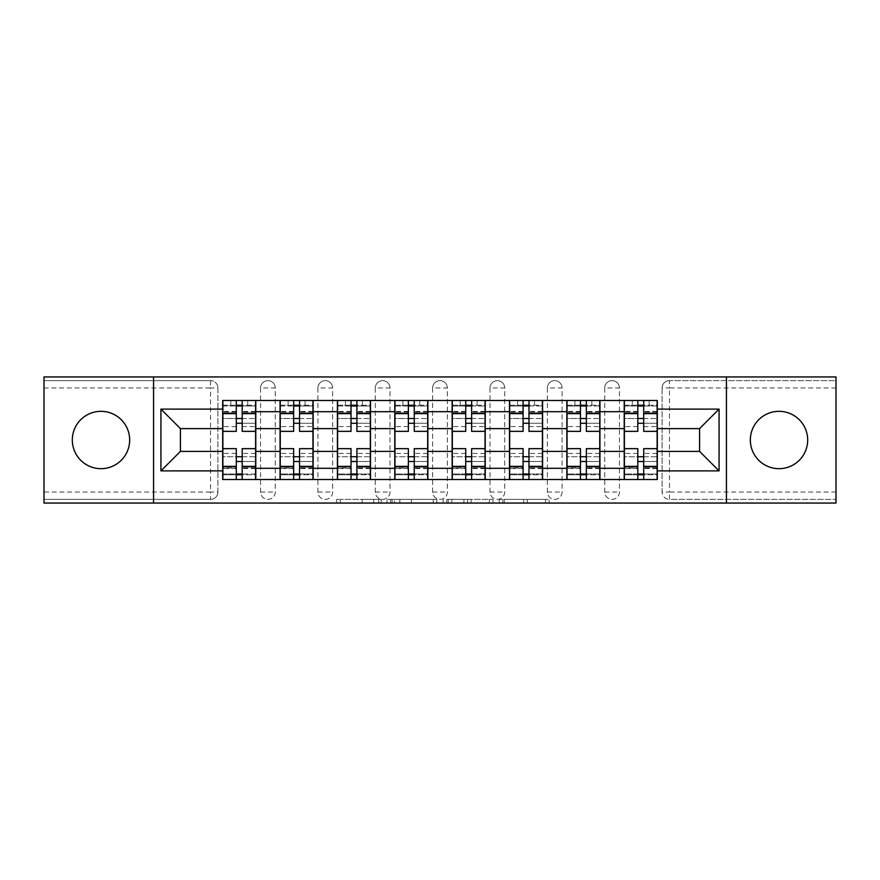 <?xml version="1.0" encoding="UTF-8"?>
<svg xmlns="http://www.w3.org/2000/svg" width="880" height="880" viewBox="0 0 880 880"><rect width="100%" height="100%" fill="white"/><g stroke="black" fill="none" stroke-linecap="round" stroke-linejoin="round"><path stroke-width="0.66" stroke-dasharray="4.4 3.3" d="M381.172 503.063L340.296 503.063L381.172 503.063L381.172 499.378L362.131 499.378L362.131 503.063L362.131 499.378L381.172 499.378L381.172 503.063L381.172 499.378L362.131 499.378L362.131 503.063L362.131 499.378L381.172 499.378L340.296 499.378L381.172 499.378M779.009 468.677A28.677 28.677 0 0 1 750.332 440A28.677 28.677 0 0 1 779.009 411.323A28.677 28.677 0 0 1 807.686 440A28.677 28.677 0 0 1 779.009 468.677M100.991 468.677A28.677 28.677 0 0 1 72.314 440A28.677 28.677 0 0 1 100.991 411.323A28.677 28.677 0 0 1 129.668 440A28.677 28.677 0 0 1 100.991 468.677M604.725 387.97A7.359 7.359 0 0 1 612.073 380.622A7.359 7.359 0 0 1 619.432 387.97A7.359 7.359 0 0 0 612.073 380.622A7.359 7.359 0 0 0 604.725 387.97L604.725 492.03A7.359 7.359 0 0 0 612.073 499.378A7.359 7.359 0 0 0 619.432 492.03L619.432 387.97A7.359 7.359 0 0 0 612.073 380.622A7.359 7.359 0 0 0 604.725 387.97L604.725 492.03A7.359 7.359 0 0 0 612.073 499.378A7.359 7.359 0 0 0 619.432 492.03L619.432 387.97L604.725 387.97M547.36 387.97A7.359 7.359 0 0 1 554.719 380.622A7.359 7.359 0 0 1 562.067 387.97A7.359 7.359 0 0 0 554.719 380.622A7.359 7.359 0 0 0 547.36 387.97L547.36 492.03A7.359 7.359 0 0 0 554.719 499.378A7.359 7.359 0 0 0 562.067 492.03L562.067 387.97A7.359 7.359 0 0 0 554.719 380.622A7.359 7.359 0 0 0 547.36 387.97L547.36 492.03A7.359 7.359 0 0 0 554.719 499.378A7.359 7.359 0 0 0 562.067 492.03L562.067 387.97L547.36 387.97M490.006 387.97A7.359 7.359 0 0 1 497.354 380.622A7.359 7.359 0 0 1 504.713 387.97A7.359 7.359 0 0 0 497.354 380.622A7.359 7.359 0 0 0 490.006 387.97L490.006 492.03A7.359 7.359 0 0 0 497.354 499.378A7.359 7.359 0 0 0 504.713 492.03L504.713 387.97A7.359 7.359 0 0 0 497.354 380.622A7.359 7.359 0 0 0 490.006 387.97L490.006 492.03A7.359 7.359 0 0 0 497.354 499.378A7.359 7.359 0 0 0 504.713 492.03L504.713 387.97L490.006 387.97M432.641 387.97A7.359 7.359 0 0 1 440 380.622A7.359 7.359 0 0 1 447.359 387.97A7.359 7.359 0 0 0 440 380.622A7.359 7.359 0 0 0 432.641 387.97L432.641 492.03A7.359 7.359 0 0 0 440 499.378A7.359 7.359 0 0 0 447.359 492.03L447.359 387.97A7.359 7.359 0 0 0 440 380.622A7.359 7.359 0 0 0 432.641 387.97L432.641 492.03A7.359 7.359 0 0 0 440 499.378A7.359 7.359 0 0 0 447.359 492.03L447.359 387.97L432.641 387.97M375.287 387.97A7.359 7.359 0 0 1 382.646 380.622A7.359 7.359 0 0 1 389.994 387.97A7.359 7.359 0 0 0 382.646 380.622A7.359 7.359 0 0 0 375.287 387.97L375.287 492.03A7.359 7.359 0 0 0 382.646 499.378A7.359 7.359 0 0 0 389.994 492.03L389.994 387.97A7.359 7.359 0 0 0 382.646 380.622A7.359 7.359 0 0 0 375.287 387.97L375.287 492.03A7.359 7.359 0 0 0 382.646 499.378A7.359 7.359 0 0 0 389.994 492.03L389.994 387.97L375.287 387.97M317.933 387.97A7.359 7.359 0 0 1 325.281 380.622A7.359 7.359 0 0 1 332.64 387.97A7.359 7.359 0 0 0 325.281 380.622A7.359 7.359 0 0 0 317.933 387.97L317.933 492.03A7.359 7.359 0 0 0 325.281 499.378A7.359 7.359 0 0 0 332.64 492.03L332.64 387.97A7.359 7.359 0 0 0 325.281 380.622A7.359 7.359 0 0 0 317.933 387.97L317.933 492.03A7.359 7.359 0 0 0 325.281 499.378A7.359 7.359 0 0 0 332.64 492.03L332.64 387.97L317.933 387.97M260.568 387.97A7.359 7.359 0 0 1 267.927 380.622A7.359 7.359 0 0 1 275.275 387.97A7.359 7.359 0 0 0 267.927 380.622A7.359 7.359 0 0 0 260.568 387.97L260.568 492.03A7.359 7.359 0 0 0 267.927 499.378A7.359 7.359 0 0 0 275.275 492.03L275.275 387.97A7.359 7.359 0 0 0 267.927 380.622A7.359 7.359 0 0 0 260.568 387.97L260.568 492.03A7.359 7.359 0 0 0 267.927 499.378A7.359 7.359 0 0 0 275.275 492.03L275.275 387.97L260.568 387.97M545.479 503.063L502.887 503.063L545.479 503.063L545.479 499.378L527.252 499.378L549.087 499.378L549.087 503.063L549.087 499.378L502.887 499.378L549.087 499.378L549.087 503.063L549.087 499.378L545.479 499.378L545.479 503.063M523.644 503.063L504.328 503.063L523.644 503.063L523.644 499.378L527.252 499.378L523.644 499.378L523.644 503.063L523.644 499.378L504.328 499.378L504.328 503.063L504.328 499.378L523.644 499.378L523.644 503.063M499.279 503.063L502.887 503.063L499.279 503.063L499.279 499.378L502.887 499.378L499.279 499.378L499.279 503.063M336.688 503.063L340.296 503.063L336.688 503.063L336.688 499.378L340.296 499.378L336.688 499.378L336.688 503.063M836 492.03L669.438 492.03L669.438 499.378L836 499.378L836 503.063L44 503.063L44 499.378L210.562 499.378A7.359 7.359 0 0 0 217.921 492.03L217.921 387.97A7.359 7.359 0 0 0 210.562 380.622A7.359 7.359 0 0 1 217.921 387.97A7.359 7.359 0 0 0 210.562 380.622L44 380.622L44 376.937L836 376.937L836 380.622L669.438 380.622A7.359 7.359 0 0 0 662.079 387.97L662.079 492.03A7.359 7.359 0 0 0 669.438 499.378A7.359 7.359 0 0 1 662.079 492.03A7.359 7.359 0 0 0 669.438 499.378L836 499.378L836 380.622L669.438 380.622A7.359 7.359 0 0 0 662.079 387.97L662.079 492.03L669.438 492.03L669.438 387.97L836 387.97M436.843 503.063L433.235 503.063L436.843 503.063L436.843 499.378L436.843 503.063M390.643 503.063L433.235 503.063L387.035 503.063L390.643 503.063L390.643 499.378L436.843 499.378L387.035 499.378L387.035 503.063L387.035 499.378L390.643 499.378L390.643 503.063M446.765 503.063L492.965 503.063L443.157 503.063L446.765 503.063L446.765 499.378L492.965 499.378L492.965 503.063L492.965 499.378L471.13 499.378L471.13 503.063M217.921 492.03L217.921 387.97L210.562 387.97L210.562 492.03L44 492.03L44 499.378L210.562 499.378A7.359 7.359 0 0 0 217.921 492.03A7.359 7.359 0 0 1 210.562 499.378L210.562 492.03L217.921 492.03M44 387.97L210.562 387.97L210.562 380.622L44 380.622L44 492.03M624.217 400.477L657.305 400.477L657.305 405.988L624.217 405.988L624.217 400.477L599.94 400.477L599.94 405.988L566.852 405.988L566.852 400.477L542.586 400.477L542.586 405.988L509.498 405.988L509.498 400.477L485.221 400.477L485.221 405.988L452.133 405.988L452.133 400.477L427.867 400.477L427.867 405.988L394.779 405.988L394.779 400.477L370.502 400.477L370.502 405.988L337.414 405.988L337.414 400.477L313.148 400.477L313.148 405.988L280.06 405.988L280.06 400.477L255.783 400.477L255.783 405.988L222.695 405.988L222.695 474.012L255.783 474.012L255.783 405.988M255.783 474.012L255.783 479.523L280.06 479.523L280.06 474.012L313.148 474.012L313.148 405.988M280.06 405.988L280.06 474.012L293.656 474.012M313.148 474.012L313.148 479.523L337.414 479.523L337.414 474.012L370.502 474.012L370.502 405.988M337.414 405.988L337.414 474.012L351.021 474.012M370.502 474.012L370.502 479.523L394.779 479.523L394.779 474.012L427.867 474.012L427.867 405.988M394.779 405.988L394.779 474.012L408.375 474.012M427.867 474.012L427.867 479.523L452.133 479.523L452.133 474.012L485.221 474.012L485.221 405.988M452.133 405.988L452.133 474.012L465.74 474.012M485.221 474.012L485.221 479.523L509.498 479.523L509.498 474.012L542.586 474.012L542.586 405.988M509.498 405.988L509.498 474.012L523.094 474.012M542.586 474.012L542.586 479.523L566.852 479.523L566.852 474.012L599.94 474.012L599.94 405.988M566.852 405.988L566.852 474.012L580.459 474.012M599.94 474.012L599.94 479.523L624.217 479.523L624.217 474.012L657.305 474.012L657.305 405.988M624.217 405.988L624.217 474.012L637.813 474.012M599.94 451.396L624.217 451.396M542.586 451.396L566.852 451.396M485.221 451.396L509.498 451.396M427.867 451.396L452.133 451.396M370.502 451.396L394.779 451.396M313.148 451.396L337.414 451.396M255.783 451.396L280.06 451.396M624.217 428.604L599.94 428.604M566.852 428.604L542.586 428.604M509.498 428.604L485.221 428.604M452.133 428.604L427.867 428.604M394.779 428.604L370.502 428.604M337.414 428.604L313.148 428.604M280.06 428.604L255.783 428.604M222.695 428.604L180.411 428.604L180.411 451.396L222.695 451.396M153.571 503.063L153.571 376.937M726.429 503.063L726.429 376.937M657.305 451.396L699.589 451.396L699.589 428.604L657.305 428.604M255.783 479.523L222.695 479.523L222.695 474.012L236.302 474.012M222.695 405.988L222.695 400.477L255.783 400.477M280.06 400.477L313.148 400.477M337.414 400.477L370.502 400.477M394.779 400.477L427.867 400.477M452.133 400.477L485.221 400.477M509.498 400.477L542.586 400.477M566.852 400.477L599.94 400.477M657.305 474.012L657.305 479.523L624.217 479.523M599.94 479.523L566.852 479.523M542.586 479.523L509.498 479.523M485.221 479.523L452.133 479.523M427.867 479.523L394.779 479.523M370.502 479.523L337.414 479.523M313.148 479.523L280.06 479.523M255.607 474.012L242.187 474.012M222.882 405.988L236.302 405.988M242.187 405.988L255.607 405.988M619.432 492.03A7.359 7.359 0 0 1 612.073 499.378A7.359 7.359 0 0 1 604.725 492.03L619.432 492.03M562.067 492.03A7.359 7.359 0 0 1 554.719 499.378A7.359 7.359 0 0 1 547.36 492.03L562.067 492.03M504.713 492.03A7.359 7.359 0 0 1 497.354 499.378A7.359 7.359 0 0 1 490.006 492.03L504.713 492.03M447.359 492.03A7.359 7.359 0 0 1 440 499.378A7.359 7.359 0 0 1 432.641 492.03L447.359 492.03M389.994 492.03A7.359 7.359 0 0 1 382.646 499.378A7.359 7.359 0 0 1 375.287 492.03L389.994 492.03M332.64 492.03A7.359 7.359 0 0 1 325.281 499.378A7.359 7.359 0 0 1 317.933 492.03L332.64 492.03M275.275 492.03A7.359 7.359 0 0 1 267.927 499.378A7.359 7.359 0 0 1 260.568 492.03L275.275 492.03M312.961 474.012L299.541 474.012M280.236 405.988L293.656 405.988M299.541 405.988L312.961 405.988M370.326 474.012L356.906 474.012M337.601 405.988L351.021 405.988M356.906 405.988L370.326 405.988M427.68 474.012L414.26 474.012M394.955 405.988L408.375 405.988M414.26 405.988L427.68 405.988M485.045 474.012L471.625 474.012M452.32 405.988L465.74 405.988M471.625 405.988L485.045 405.988M542.399 474.012L528.979 474.012M509.674 405.988L523.094 405.988M528.979 405.988L542.399 405.988M599.764 474.012L586.344 474.012M567.039 405.988L580.459 405.988M586.344 405.988L599.764 405.988M657.118 474.012L643.698 474.012M624.393 405.988L637.813 405.988M643.698 405.988L657.118 405.988M394.614 503.063L399.85 503.063L394.614 503.063L394.614 499.378L392.084 499.378L392.084 503.063L392.084 499.378L399.85 499.378L394.614 499.378L394.614 503.063M399.85 503.063L411.4 503.063L399.85 503.063L399.85 499.378L411.4 499.378L411.4 503.063L411.4 499.378L399.85 499.378L399.85 503.063M446.765 499.378L467.522 499.378L467.522 503.063L467.522 499.378L463.914 499.378L467.522 499.378L467.522 503.063L467.522 499.378L471.13 499.378M448.206 499.378L448.206 503.063L448.206 499.378M443.157 499.378L443.157 503.063L443.157 499.378M242.187 426.58L255.607 426.58L255.607 405.251L247.698 405.251L247.698 400.477L230.791 400.477L230.791 405.251L247.698 405.251L247.698 400.477L255.607 400.477L255.607 405.251L242.187 405.251L242.187 426.58L242.187 418.495L255.607 418.495L222.882 418.495L222.882 468.105L236.302 468.105L236.302 453.42L236.302 461.505L255.607 461.505L255.607 453.42L255.607 474.749L222.882 474.749L222.882 479.523L242.187 479.523L242.187 474.749L255.607 474.749L255.607 479.523L242.187 479.523M236.302 431.354L236.302 423.269L255.607 423.269L255.607 431.354L255.607 423.269L242.187 423.269L242.187 431.354M236.302 418.495L236.302 405.251L222.882 405.251L222.882 426.58L222.882 418.495L236.302 418.495L236.302 423.269M236.302 426.58L222.882 426.58M222.882 423.269L222.882 431.354L222.882 423.269M255.607 400.477L222.882 400.477L222.882 405.251L230.791 405.251L230.791 400.477L222.882 400.477M242.187 448.646L242.187 456.731L255.607 456.731L255.607 448.646L255.607 456.731L222.882 456.731L222.882 448.646L222.882 456.731L236.302 456.731L236.302 448.646M236.302 479.523L236.302 474.749L222.882 474.749M236.302 468.589L222.882 468.589M255.607 479.523L222.882 479.523M255.607 426.58L255.607 461.505L242.187 461.505L242.187 453.42L242.187 474.749M242.187 405.251L242.187 400.477M236.302 400.477L236.302 405.251M242.187 423.269L242.187 418.495M236.302 456.731L236.302 461.505M242.187 461.505L242.187 456.731M299.541 426.58L312.961 426.58L312.961 405.251L305.063 405.251L305.063 400.477L288.145 400.477L288.145 405.251L305.063 405.251L305.063 400.477L312.961 400.477L312.961 405.251L299.541 405.251L299.541 426.58L299.541 418.495L312.961 418.495L280.236 418.495L280.236 468.105L293.656 468.105L293.656 453.42L293.656 461.505L312.961 461.505L312.961 453.42L312.961 474.749L280.236 474.749L280.236 479.523L299.541 479.523L299.541 474.749L312.961 474.749L312.961 479.523L299.541 479.523M293.656 431.354L293.656 423.269L312.961 423.269L312.961 431.354L312.961 423.269L299.541 423.269L299.541 431.354M293.656 418.495L293.656 405.251L280.236 405.251L280.236 426.58L280.236 418.495L293.656 418.495L293.656 423.269M293.656 426.58L280.236 426.58M280.236 423.269L280.236 431.354L280.236 423.269M312.961 400.477L280.236 400.477L280.236 405.251L288.145 405.251L288.145 400.477L280.236 400.477M299.541 448.646L299.541 456.731L312.961 456.731L312.961 448.646L312.961 456.731L280.236 456.731L280.236 448.646L280.236 456.731L293.656 456.731L293.656 448.646M293.656 479.523L293.656 474.749L280.236 474.749M293.656 468.589L280.236 468.589M312.961 479.523L280.236 479.523M312.961 426.58L312.961 461.505L299.541 461.505L299.541 453.42L299.541 474.749M299.541 405.251L299.541 400.477M293.656 400.477L293.656 405.251M299.541 423.269L299.541 418.495M293.656 456.731L293.656 461.505M299.541 461.505L299.541 456.731M356.906 426.58L370.326 426.58L370.326 405.251L362.417 405.251L362.417 400.477L345.499 400.477L345.499 405.251L362.417 405.251L362.417 400.477L370.326 400.477L370.326 405.251L356.906 405.251L356.906 426.58L356.906 418.495L370.326 418.495L337.601 418.495L337.601 468.105L351.021 468.105L351.021 453.42L351.021 461.505L370.326 461.505L370.326 453.42L370.326 474.749L337.601 474.749L337.601 479.523L356.906 479.523L356.906 474.749L370.326 474.749L370.326 479.523L356.906 479.523M351.021 431.354L351.021 423.269L370.326 423.269L370.326 431.354L370.326 423.269L356.906 423.269L356.906 431.354M351.021 418.495L351.021 405.251L337.601 405.251L337.601 426.58L337.601 418.495L351.021 418.495L351.021 423.269M351.021 426.58L337.601 426.58M337.601 423.269L337.601 431.354L337.601 423.269M370.326 400.477L337.601 400.477L337.601 405.251L345.499 405.251L345.499 400.477L337.601 400.477M356.906 448.646L356.906 456.731L370.326 456.731L370.326 448.646L370.326 456.731L337.601 456.731L337.601 448.646L337.601 456.731L351.021 456.731L351.021 448.646M351.021 479.523L351.021 474.749L337.601 474.749M351.021 468.589L337.601 468.589M370.326 479.523L337.601 479.523M370.326 426.58L370.326 461.505L356.906 461.505L356.906 453.42L356.906 474.749M356.906 405.251L356.906 400.477M351.021 400.477L351.021 405.251M356.906 423.269L356.906 418.495M351.021 456.731L351.021 461.505M356.906 461.505L356.906 456.731M414.26 426.58L427.68 426.58L427.68 405.251L419.782 405.251L419.782 400.477L402.864 400.477L402.864 405.251L419.782 405.251L419.782 400.477L427.68 400.477L427.68 405.251L414.26 405.251L414.26 426.58L414.26 418.495L427.68 418.495L394.955 418.495L394.955 468.105L408.375 468.105L408.375 453.42L408.375 461.505L427.68 461.505L427.68 453.42L427.68 474.749L394.955 474.749L394.955 479.523L414.26 479.523L414.26 474.749L427.68 474.749L427.68 479.523L414.26 479.523M408.375 431.354L408.375 423.269L427.68 423.269L427.68 431.354L427.68 423.269L414.26 423.269L414.26 431.354M408.375 418.495L408.375 405.251L394.955 405.251L394.955 426.58L394.955 418.495L408.375 418.495L408.375 423.269M408.375 426.58L394.955 426.58M394.955 423.269L394.955 431.354L394.955 423.269M427.68 400.477L394.955 400.477L394.955 405.251L402.864 405.251L402.864 400.477L394.955 400.477M414.26 448.646L414.26 456.731L427.68 456.731L427.68 448.646L427.68 456.731L394.955 456.731L394.955 448.646L394.955 456.731L408.375 456.731L408.375 448.646M408.375 479.523L408.375 474.749L394.955 474.749M408.375 468.589L394.955 468.589M427.68 479.523L394.955 479.523M427.68 426.58L427.68 461.505L414.26 461.505L414.26 453.42L414.26 474.749M414.26 405.251L414.26 400.477M408.375 400.477L408.375 405.251M414.26 423.269L414.26 418.495M408.375 456.731L408.375 461.505M414.26 461.505L414.26 456.731M471.625 426.58L485.045 426.58L485.045 405.251L477.136 405.251L477.136 400.477L460.218 400.477L460.218 405.251L477.136 405.251L477.136 400.477L485.045 400.477L485.045 405.251L471.625 405.251L471.625 426.58L471.625 418.495L485.045 418.495L452.32 418.495L452.32 468.105L465.74 468.105L465.74 453.42L465.74 461.505L485.045 461.505L485.045 453.42L485.045 474.749L452.32 474.749L452.32 479.523L471.625 479.523L471.625 474.749L485.045 474.749L485.045 479.523L471.625 479.523M465.74 431.354L465.74 423.269L485.045 423.269L485.045 431.354L485.045 423.269L471.625 423.269L471.625 431.354M465.74 418.495L465.74 405.251L452.32 405.251L452.32 426.58L452.32 418.495L465.74 418.495L465.74 423.269M465.74 426.58L452.32 426.58M452.32 423.269L452.32 431.354L452.32 423.269M485.045 400.477L452.32 400.477L452.32 405.251L460.218 405.251L460.218 400.477L452.32 400.477M471.625 448.646L471.625 456.731L485.045 456.731L485.045 448.646L485.045 456.731L452.32 456.731L452.32 448.646L452.32 456.731L465.74 456.731L465.74 448.646M465.74 479.523L465.74 474.749L452.32 474.749M465.74 468.589L452.32 468.589M485.045 479.523L452.32 479.523M485.045 426.58L485.045 461.505L471.625 461.505L471.625 453.42L471.625 474.749M471.625 405.251L471.625 400.477M465.74 400.477L465.74 405.251M471.625 423.269L471.625 418.495M465.74 456.731L465.74 461.505M471.625 461.505L471.625 456.731M528.979 426.58L542.399 426.58L542.399 405.251L534.501 405.251L534.501 400.477L517.583 400.477L517.583 405.251L534.501 405.251L534.501 400.477L542.399 400.477L542.399 405.251L528.979 405.251L528.979 426.58L528.979 418.495L542.399 418.495L509.674 418.495L509.674 468.105L523.094 468.105L523.094 453.42L523.094 461.505L542.399 461.505L542.399 453.42L542.399 474.749L509.674 474.749L509.674 479.523L528.979 479.523L528.979 474.749L542.399 474.749L542.399 479.523L528.979 479.523M523.094 431.354L523.094 423.269L542.399 423.269L542.399 431.354L542.399 423.269L528.979 423.269L528.979 431.354M523.094 418.495L523.094 405.251L509.674 405.251L509.674 426.58L509.674 418.495L523.094 418.495L523.094 423.269M523.094 426.58L509.674 426.58M509.674 423.269L509.674 431.354L509.674 423.269M542.399 400.477L509.674 400.477L509.674 405.251L517.583 405.251L517.583 400.477L509.674 400.477M528.979 448.646L528.979 456.731L542.399 456.731L542.399 448.646L542.399 456.731L509.674 456.731L509.674 448.646L509.674 456.731L523.094 456.731L523.094 448.646M523.094 479.523L523.094 474.749L509.674 474.749M523.094 468.589L509.674 468.589M542.399 479.523L509.674 479.523M542.399 426.58L542.399 461.505L528.979 461.505L528.979 453.42L528.979 474.749M528.979 405.251L528.979 400.477M523.094 400.477L523.094 405.251M528.979 423.269L528.979 418.495M523.094 456.731L523.094 461.505M528.979 461.505L528.979 456.731M586.344 426.58L599.764 426.58L599.764 405.251L591.855 405.251L591.855 400.477L574.937 400.477L574.937 405.251L591.855 405.251L591.855 400.477L599.764 400.477L599.764 405.251L586.344 405.251L586.344 426.58L586.344 418.495L599.764 418.495L567.039 418.495L567.039 468.105L580.459 468.105L580.459 453.42L580.459 461.505L599.764 461.505L599.764 453.42L599.764 474.749L567.039 474.749L567.039 479.523L586.344 479.523L586.344 474.749L599.764 474.749L599.764 479.523L586.344 479.523M580.459 431.354L580.459 423.269L599.764 423.269L599.764 431.354L599.764 423.269L586.344 423.269L586.344 431.354M580.459 418.495L580.459 405.251L567.039 405.251L567.039 426.58L567.039 418.495L580.459 418.495L580.459 423.269M580.459 426.58L567.039 426.58M567.039 423.269L567.039 431.354L567.039 423.269M599.764 400.477L567.039 400.477L567.039 405.251L574.937 405.251L574.937 400.477L567.039 400.477M586.344 448.646L586.344 456.731L599.764 456.731L599.764 448.646L599.764 456.731L567.039 456.731L567.039 448.646L567.039 456.731L580.459 456.731L580.459 448.646M580.459 479.523L580.459 474.749L567.039 474.749M580.459 468.589L567.039 468.589M599.764 479.523L567.039 479.523M599.764 426.58L599.764 461.505L586.344 461.505L586.344 453.42L586.344 474.749M586.344 405.251L586.344 400.477M580.459 400.477L580.459 405.251M586.344 423.269L586.344 418.495M580.459 456.731L580.459 461.505M586.344 461.505L586.344 456.731M643.698 426.58L657.118 426.58L657.118 405.251L649.209 405.251L649.209 400.477L632.302 400.477L632.302 405.251L649.209 405.251L649.209 400.477L657.118 400.477L657.118 405.251L643.698 405.251L643.698 426.58L643.698 418.495L657.118 418.495L624.393 418.495L624.393 468.105L637.813 468.105L637.813 453.42L637.813 461.505L657.118 461.505L657.118 453.42L657.118 474.749L624.393 474.749L624.393 479.523L643.698 479.523L643.698 474.749L657.118 474.749L657.118 479.523L643.698 479.523M637.813 431.354L637.813 423.269L657.118 423.269L657.118 431.354L657.118 423.269L643.698 423.269L643.698 431.354M637.813 418.495L637.813 405.251L624.393 405.251L624.393 426.58L624.393 418.495L637.813 418.495L637.813 423.269M637.813 426.58L624.393 426.58M624.393 423.269L624.393 431.354L624.393 423.269M657.118 400.477L624.393 400.477L624.393 405.251L632.302 405.251L632.302 400.477L624.393 400.477M643.698 448.646L643.698 456.731L657.118 456.731L657.118 448.646L657.118 456.731L624.393 456.731L624.393 448.646L624.393 456.731L637.813 456.731L637.813 448.646M637.813 479.523L637.813 474.749L624.393 474.749M637.813 468.589L624.393 468.589M657.118 479.523L624.393 479.523M657.118 426.58L657.118 461.505L643.698 461.505L643.698 453.42L643.698 474.749M643.698 405.251L643.698 400.477M637.813 400.477L637.813 405.251M643.698 423.269L643.698 418.495M637.813 456.731L637.813 461.505M643.698 461.505L643.698 456.731M378.642 499.378L378.642 503.063L378.642 499.378M669.438 380.622A7.359 7.359 0 0 0 662.079 387.97L669.438 387.97L669.438 380.622M373.681 499.378L373.681 503.063L373.681 499.378M340.296 499.378L340.296 503.063L340.296 499.378M433.235 499.378L433.235 503.063L433.235 499.378M489.357 499.378L489.357 503.063L489.357 499.378M463.914 499.378L463.914 503.063L463.914 499.378M451.825 499.378L451.825 503.063L451.825 499.378M527.252 499.378L527.252 503.063L527.252 499.378M502.887 499.378L502.887 503.063L502.887 499.378M255.607 411.895L242.187 411.895M236.302 411.895L222.882 411.895M236.302 411.411L222.882 411.411M255.607 468.589L242.187 468.589M255.607 468.105L242.187 468.105M255.607 411.411L242.187 411.411M312.961 411.895L299.541 411.895M293.656 411.895L280.236 411.895M293.656 411.411L280.236 411.411M312.961 468.589L299.541 468.589M312.961 468.105L299.541 468.105M312.961 411.411L299.541 411.411M370.326 411.895L356.906 411.895M351.021 411.895L337.601 411.895M351.021 411.411L337.601 411.411M370.326 468.589L356.906 468.589M370.326 468.105L356.906 468.105M370.326 411.411L356.906 411.411M427.68 411.895L414.26 411.895M408.375 411.895L394.955 411.895M408.375 411.411L394.955 411.411M427.68 468.589L414.26 468.589M427.68 468.105L414.26 468.105M427.68 411.411L414.26 411.411M485.045 411.895L471.625 411.895M465.74 411.895L452.32 411.895M465.74 411.411L452.32 411.411M485.045 468.589L471.625 468.589M485.045 468.105L471.625 468.105M485.045 411.411L471.625 411.411M542.399 411.895L528.979 411.895M523.094 411.895L509.674 411.895M523.094 411.411L509.674 411.411M542.399 468.589L528.979 468.589M542.399 468.105L528.979 468.105M542.399 411.411L528.979 411.411M599.764 411.895L586.344 411.895M580.459 411.895L567.039 411.895M580.459 411.411L567.039 411.411M599.764 468.589L586.344 468.589M599.764 468.105L586.344 468.105M599.764 411.411L586.344 411.411M657.118 411.895L643.698 411.895M637.813 411.895L624.393 411.895M637.813 411.411L624.393 411.411M657.118 468.589L643.698 468.589M657.118 468.105L643.698 468.105M657.118 411.411L643.698 411.411M236.302 453.42L222.882 453.42M255.607 453.42L242.187 453.42M293.656 453.42L280.236 453.42M312.961 453.42L299.541 453.42M351.021 453.42L337.601 453.42M370.326 453.42L356.906 453.42M408.375 453.42L394.955 453.42M427.68 453.42L414.26 453.42M465.74 453.42L452.32 453.42M485.045 453.42L471.625 453.42M523.094 453.42L509.674 453.42M542.399 453.42L528.979 453.42M580.459 453.42L567.039 453.42M599.764 453.42L586.344 453.42M637.813 453.42L624.393 453.42M657.118 453.42L643.698 453.42"/><path stroke-width="1.32" d="M779.009 411.323A28.677 28.677 0 0 0 750.332 440A28.677 28.677 0 0 0 779.009 468.677A28.677 28.677 0 0 0 807.686 440A28.677 28.677 0 0 0 779.009 411.323M100.991 411.323A28.677 28.677 0 0 0 72.314 440A28.677 28.677 0 0 0 100.991 468.677A28.677 28.677 0 0 0 129.668 440A28.677 28.677 0 0 0 100.991 411.323M726.429 503.063L836 503.063L836 376.937L44 376.937L44 503.063L726.429 503.063L726.429 376.937M280.06 479.523L280.06 411.686L255.783 411.686L255.783 479.523M255.783 411.686L255.783 400.477M280.06 411.686L280.06 400.477M313.148 400.477L313.148 479.523M337.414 479.523L337.414 400.477M370.502 400.477L370.502 479.523M394.779 479.523L394.779 400.477M427.867 400.477L427.867 479.523M452.133 479.523L452.133 400.477M485.221 400.477L485.221 479.523M509.498 479.523L509.498 400.477M542.586 400.477L542.586 479.523M566.852 479.523L566.852 400.477M599.94 400.477L599.94 479.523M624.217 479.523L624.217 400.477M624.217 451.396L599.94 451.396M566.852 451.396L542.586 451.396M509.498 451.396L485.221 451.396M452.133 451.396L427.867 451.396M394.779 451.396L370.502 451.396M337.414 451.396L313.148 451.396M280.06 451.396L255.783 451.396M624.217 428.604L599.94 428.604M566.852 428.604L542.586 428.604M509.498 428.604L485.221 428.604M452.133 428.604L427.867 428.604M394.779 428.604L370.502 428.604M337.414 428.604L313.148 428.604M280.06 428.604L255.783 428.604M180.411 451.396L222.695 451.396L222.695 428.604L180.411 428.604L180.411 451.396L160.93 470.888L160.93 409.112L222.695 409.112L222.695 428.604M657.305 428.604L657.305 451.396L699.589 451.396L699.589 428.604L657.305 428.604L657.305 400.477L222.695 400.477L222.695 409.112M657.305 409.112L719.07 409.112L719.07 470.888L657.305 470.888L657.305 451.396M222.695 451.396L222.695 479.523L657.305 479.523L657.305 470.888M222.695 470.888L160.93 470.888M153.571 503.063L153.571 376.937M242.187 474.012L236.302 474.012M236.302 405.988L242.187 405.988M299.541 474.012L293.656 474.012M293.656 405.988L299.541 405.988M356.906 474.012L351.021 474.012M351.021 405.988L356.906 405.988M414.26 474.012L408.375 474.012M408.375 405.988L414.26 405.988M471.625 474.012L465.74 474.012M465.74 405.988L471.625 405.988M528.979 474.012L523.094 474.012M523.094 405.988L528.979 405.988M586.344 474.012L580.459 474.012M580.459 405.988L586.344 405.988M643.698 474.012L637.813 474.012M637.813 405.988L643.698 405.988M160.93 409.112L180.411 428.604M699.589 451.396L719.07 470.888M699.589 428.604L719.07 409.112M255.607 479.523L255.607 431.354L242.187 431.354L242.187 400.477M236.302 400.477L236.302 431.354L222.882 431.354L222.882 400.477M255.607 431.354L255.607 400.477M222.882 479.523L222.882 448.646L236.302 448.646L236.302 479.523M242.187 479.523L242.187 448.646L255.607 448.646M236.302 423.269L242.187 423.269M222.882 448.646L222.882 431.354M242.187 456.731L236.302 456.731M242.187 474.749L236.302 474.749M236.302 461.505L242.187 461.505M242.187 418.495L236.302 418.495M236.302 405.251L242.187 405.251M312.961 479.523L312.961 431.354L299.541 431.354L299.541 400.477M293.656 400.477L293.656 431.354L280.236 431.354L280.236 400.477M312.961 431.354L312.961 400.477M280.236 479.523L280.236 448.646L293.656 448.646L293.656 479.523M299.541 479.523L299.541 448.646L312.961 448.646M293.656 423.269L299.541 423.269M280.236 448.646L280.236 431.354M299.541 456.731L293.656 456.731M299.541 474.749L293.656 474.749M293.656 461.505L299.541 461.505M299.541 418.495L293.656 418.495M293.656 405.251L299.541 405.251M370.326 479.523L370.326 431.354L356.906 431.354L356.906 400.477M351.021 400.477L351.021 431.354L337.601 431.354L337.601 400.477M370.326 431.354L370.326 400.477M337.601 479.523L337.601 448.646L351.021 448.646L351.021 479.523M356.906 479.523L356.906 448.646L370.326 448.646M351.021 423.269L356.906 423.269M337.601 448.646L337.601 431.354M356.906 456.731L351.021 456.731M356.906 474.749L351.021 474.749M351.021 461.505L356.906 461.505M356.906 418.495L351.021 418.495M351.021 405.251L356.906 405.251M427.68 479.523L427.68 431.354L414.26 431.354L414.26 400.477M408.375 400.477L408.375 431.354L394.955 431.354L394.955 400.477M427.68 431.354L427.68 400.477M394.955 479.523L394.955 448.646L408.375 448.646L408.375 479.523M414.26 479.523L414.26 448.646L427.68 448.646M408.375 423.269L414.26 423.269M394.955 448.646L394.955 431.354M414.26 456.731L408.375 456.731M414.26 474.749L408.375 474.749M408.375 461.505L414.26 461.505M414.26 418.495L408.375 418.495M408.375 405.251L414.26 405.251M485.045 479.523L485.045 431.354L471.625 431.354L471.625 400.477M465.74 400.477L465.74 431.354L452.32 431.354L452.32 400.477M485.045 431.354L485.045 400.477M452.32 479.523L452.32 448.646L465.74 448.646L465.74 479.523M471.625 479.523L471.625 448.646L485.045 448.646M465.74 423.269L471.625 423.269M452.32 448.646L452.32 431.354M471.625 456.731L465.74 456.731M471.625 474.749L465.74 474.749M465.74 461.505L471.625 461.505M471.625 418.495L465.74 418.495M465.74 405.251L471.625 405.251M542.399 479.523L542.399 431.354L528.979 431.354L528.979 400.477M523.094 400.477L523.094 431.354L509.674 431.354L509.674 400.477M542.399 431.354L542.399 400.477M509.674 479.523L509.674 448.646L523.094 448.646L523.094 479.523M528.979 479.523L528.979 448.646L542.399 448.646M523.094 423.269L528.979 423.269M509.674 448.646L509.674 431.354M528.979 456.731L523.094 456.731M528.979 474.749L523.094 474.749M523.094 461.505L528.979 461.505M528.979 418.495L523.094 418.495M523.094 405.251L528.979 405.251M599.764 479.523L599.764 431.354L586.344 431.354L586.344 400.477M580.459 400.477L580.459 431.354L567.039 431.354L567.039 400.477M599.764 431.354L599.764 400.477M567.039 479.523L567.039 448.646L580.459 448.646L580.459 479.523M586.344 479.523L586.344 448.646L599.764 448.646M580.459 423.269L586.344 423.269M567.039 448.646L567.039 431.354M586.344 456.731L580.459 456.731M586.344 474.749L580.459 474.749M580.459 461.505L586.344 461.505M586.344 418.495L580.459 418.495M580.459 405.251L586.344 405.251M657.118 479.523L657.118 431.354L643.698 431.354L643.698 400.477M637.813 400.477L637.813 431.354L624.393 431.354L624.393 400.477M657.118 431.354L657.118 400.477M624.393 479.523L624.393 448.646L637.813 448.646L637.813 479.523M643.698 479.523L643.698 448.646L657.118 448.646M637.813 423.269L643.698 423.269M624.393 448.646L624.393 431.354M643.698 456.731L637.813 456.731M643.698 474.749L637.813 474.749M637.813 461.505L643.698 461.505M643.698 418.495L637.813 418.495M637.813 405.251L643.698 405.251M566.852 411.686L542.586 411.686M509.498 411.686L485.221 411.686M452.133 411.686L427.867 411.686M394.779 411.686L370.502 411.686M337.414 411.686L313.148 411.686M624.217 411.686L599.94 411.686M566.852 468.314L542.586 468.314M509.498 468.314L485.221 468.314M452.133 468.314L427.867 468.314M394.779 468.314L370.502 468.314M337.414 468.314L313.148 468.314M280.06 468.314L255.783 468.314M624.217 468.314L599.94 468.314M255.607 413.16L242.187 413.16M236.302 413.16L222.882 413.16M236.302 413.644L222.882 413.644M236.302 466.356L222.882 466.356M236.302 466.84L222.882 466.84M255.607 466.84L242.187 466.84M255.607 413.644L242.187 413.644M255.607 466.356L242.187 466.356M312.961 413.16L299.541 413.16M293.656 413.16L280.236 413.16M293.656 413.644L280.236 413.644M293.656 466.356L280.236 466.356M293.656 466.84L280.236 466.84M312.961 466.84L299.541 466.84M312.961 413.644L299.541 413.644M312.961 466.356L299.541 466.356M370.326 413.16L356.906 413.16M351.021 413.16L337.601 413.16M351.021 413.644L337.601 413.644M351.021 466.356L337.601 466.356M351.021 466.84L337.601 466.84M370.326 466.84L356.906 466.84M370.326 413.644L356.906 413.644M370.326 466.356L356.906 466.356M427.68 413.16L414.26 413.16M408.375 413.16L394.955 413.16M408.375 413.644L394.955 413.644M408.375 466.356L394.955 466.356M408.375 466.84L394.955 466.84M427.68 466.84L414.26 466.84M427.68 413.644L414.26 413.644M427.68 466.356L414.26 466.356M485.045 413.16L471.625 413.16M465.74 413.16L452.32 413.16M465.74 413.644L452.32 413.644M465.74 466.356L452.32 466.356M465.74 466.84L452.32 466.84M485.045 466.84L471.625 466.84M485.045 413.644L471.625 413.644M485.045 466.356L471.625 466.356M542.399 413.16L528.979 413.16M523.094 413.16L509.674 413.16M523.094 413.644L509.674 413.644M523.094 466.356L509.674 466.356M523.094 466.84L509.674 466.84M542.399 466.84L528.979 466.84M542.399 413.644L528.979 413.644M542.399 466.356L528.979 466.356M599.764 413.16L586.344 413.16M580.459 413.16L567.039 413.16M580.459 413.644L567.039 413.644M580.459 466.356L567.039 466.356M580.459 466.84L567.039 466.84M599.764 466.84L586.344 466.84M599.764 413.644L586.344 413.644M599.764 466.356L586.344 466.356M657.118 413.16L643.698 413.16M637.813 413.16L624.393 413.16M637.813 413.644L624.393 413.644M637.813 466.356L624.393 466.356M637.813 466.84L624.393 466.84M657.118 466.84L643.698 466.84M657.118 413.644L643.698 413.644M657.118 466.356L643.698 466.356"/></g></svg>
